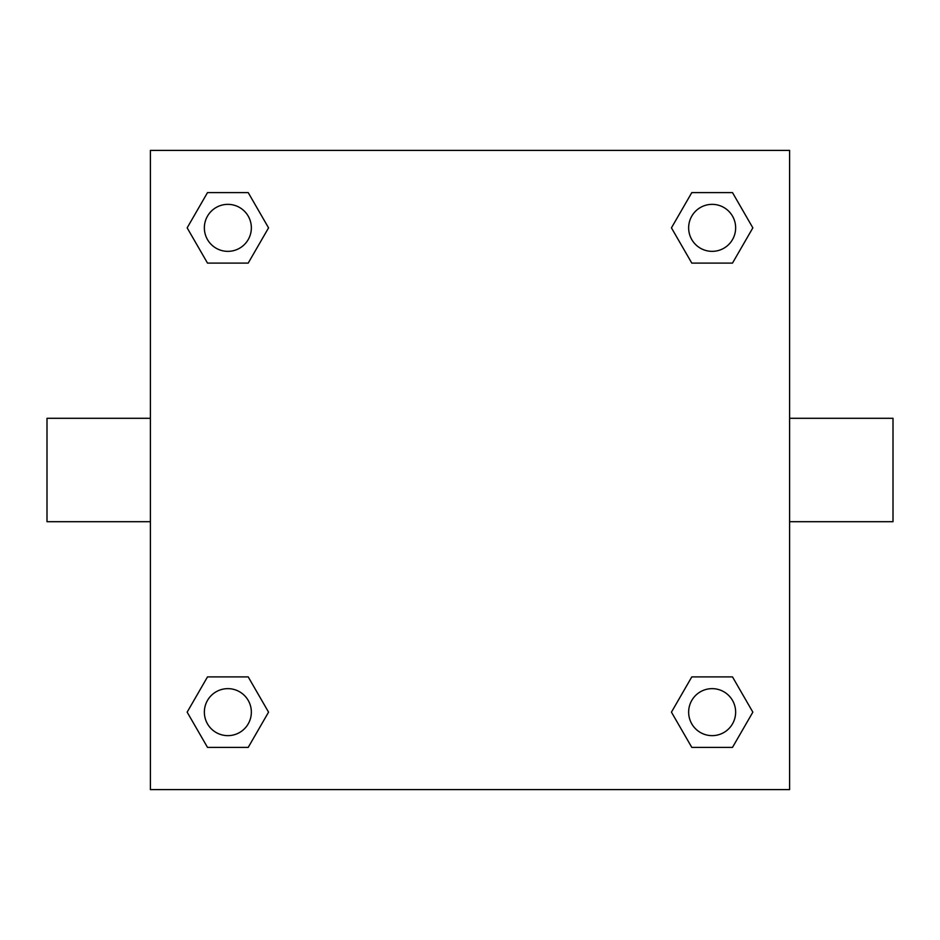 <?xml version="1.0" encoding="UTF-8"?>
<svg xmlns="http://www.w3.org/2000/svg" width="940" height="940" viewBox="0 0 940 940"><rect width="100%" height="100%" fill="white"/><g stroke="black" fill="none" stroke-linecap="round" stroke-linejoin="round"><path stroke-width="1.41" d="M789.6 418.3L893 418.3L893 521.7L789.6 521.7M150.4 521.7L47 521.7L47 418.3L150.4 418.3M150.4 150.4L789.6 150.4L789.6 789.6L150.4 789.6L150.4 150.4M207.505 676.894L248.207 676.894L268.558 712.144L248.207 747.394L207.505 747.394L187.154 712.144L207.505 676.894L248.207 676.894L207.505 676.894M691.793 192.606L732.495 192.606L752.846 227.856L732.495 263.106L691.793 263.106L671.442 227.856L691.793 192.606L732.495 192.606L691.793 192.606M207.505 192.606L248.207 192.606L268.558 227.856L248.207 263.106L207.505 263.106L187.154 227.856L207.505 192.606L248.207 192.606L207.505 192.606M691.793 676.894L732.495 676.894L752.846 712.144L732.495 747.394L691.793 747.394L671.442 712.144L691.793 676.894L732.495 676.894L691.793 676.894M732.495 747.394L691.793 747.394L732.495 747.394M735.644 712.144A23.5 23.5 0 0 0 700.394 691.793A23.5 23.5 0 0 0 700.394 732.495A23.5 23.5 0 0 0 735.644 712.144M248.207 747.394L207.505 747.394L248.207 747.394M251.356 712.144A23.5 23.5 0 0 0 216.106 691.793A23.5 23.5 0 0 0 216.106 732.495A23.5 23.5 0 0 0 251.356 712.144M732.495 263.106L691.793 263.106L732.495 263.106M735.644 227.856A23.5 23.5 0 0 0 700.394 207.505A23.5 23.5 0 0 0 700.394 248.207A23.5 23.5 0 0 0 735.644 227.856M248.207 263.106L207.505 263.106L248.207 263.106M251.356 227.856A23.5 23.5 0 0 0 216.106 207.505A23.5 23.5 0 0 0 216.106 248.207A23.5 23.5 0 0 0 251.356 227.856"/></g></svg>
